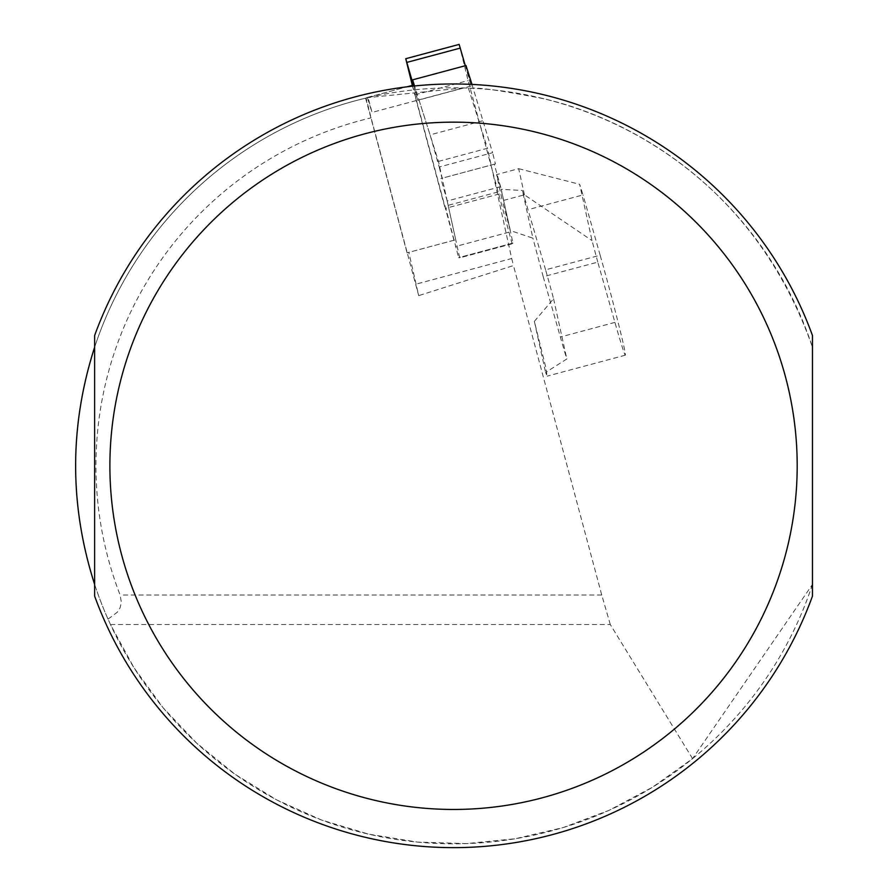 <?xml version="1.0" encoding="UTF-8"?>
<svg xmlns="http://www.w3.org/2000/svg" width="888" height="888" viewBox="0 0 888 888"><rect width="100%" height="100%" fill="white"/><g stroke="black" fill="none" stroke-linecap="round" stroke-linejoin="round"><path stroke-width="0.67" stroke-dasharray="4.44 3.33" d="M471.983 84.427L492.585 152.703L439.194 167.011L430.07 134.876L483.449 120.568M459.14 44.4L468.12 80.564L511.999 243.345L513.075 243.556L500.577 186.702L494.261 164.236L495.404 163.925L492.585 152.703M466 65.534L471.084 86.014L465.312 65.712M497.979 191.986L444.588 206.294L414.74 94.872L468.12 80.564M692.573 758.652L610.289 624.542L110.478 624.542L133.977 667.721L162.881 707.481L196.703 743.156L234.876 774.147L276.734 799.922L321.589 820.035L368.675 834.165L417.205 842.068L466.333 843.6L515.262 838.749L563.136 827.583L609.157 810.3L652.547 787.19L692.573 758.652L812.465 584.415L812.465 335.531A381.829 381.829 0 0 0 94.628 335.531L94.628 347.197A378.011 378.011 0 0 1 812.465 347.197C751.403 173.771 612.875 114.785 544.544 98.912C461.327 82.673 474.27 90.232 468.387 88.09L463.458 87.923L418.958 99.845L414.552 85.97L430.07 134.876M500.577 186.702L447.186 201.01L459.695 257.853L513.075 243.556M413.886 84.971L417.693 100.311L413.375 85.104M412.343 85.381L414.74 94.872M444.588 206.294L445.82 208.28L458.619 257.653L459.695 257.853M447.186 201.01L440.87 178.532L442.024 178.222L439.194 167.011M471.084 86.014L417.693 100.311M511.999 243.345L458.619 257.653M512.909 243.101L459.529 257.409M499.211 193.984L445.82 208.28M495.404 163.925L442.024 178.222M494.261 164.236L440.87 178.532M453.957 240.26L407.059 252.825L455.722 239.782L453.957 240.26L412.454 85.359L365.556 97.924L406.937 86.835M407.059 252.825L365.556 97.924M412.454 85.359L414.208 84.882M455.722 239.782L438.472 161.394L418.958 99.845L372.061 112.421L368.065 97.591L367.41 97.736L372.061 112.421M367.31 97.447L366.078 98.057L371.062 117.86L418.703 295.637L408.824 252.347M438.472 161.394L487.445 148.274L511.699 258.508L415.828 284.204M534.354 321.378L553.579 298.779A68.731 1.798 -105 0 0 545.576 269.83L600.144 255.211A68.731 1.798 75 0 1 623.809 346.065A68.731 1.798 75 0 1 625.319 355.189A68.731 1.798 75 0 1 614.929 322.399L597.79 262.127L543.223 276.745L560.361 337.018A68.731 1.798 -105 0 0 566.822 358.974L545.598 372.472L547.13 376.101L545.687 366.999L534.354 321.378L545.598 372.472M553.579 298.779L566.822 358.974M545.576 269.83L522.41 190.509L532.9 238.195L510.3 230.547L501.232 189.333L522.41 190.509M543.223 276.745L532.9 238.195M597.79 262.127L592.03 240.604L579.642 184.304L583.016 194.927L528.449 209.557M600.144 255.211L583.016 194.927M524.431 194.816L518.692 168.687L496.57 174.614L502.308 200.744L524.431 194.816L592.03 240.604M510.3 230.547L502.308 200.744M496.57 174.614L501.232 189.333M518.692 168.687L579.642 184.304M110.478 624.542L108.036 619.147A378.011 378.011 0 0 1 366.078 98.057M108.036 619.147L117.227 612.287L120.069 607.825L121.379 602.386L120.124 595.038A357.587 357.587 0 0 1 371.062 117.86M463.458 87.923L368.065 97.591M812.465 584.415A378.011 378.011 0 0 1 94.628 584.415L94.628 596.081A381.829 381.829 0 0 0 812.465 596.081L812.465 584.415M468.387 88.09L487.445 148.274M610.289 624.542L601.753 595.038L513.475 265.579L418.703 295.637M511.699 258.508L513.475 265.579M459.962 48.174L406.582 62.471M508.835 232.223L455.455 246.52M614.929 322.399L560.361 337.018M601.753 595.038L120.124 595.038M625.319 355.189L547.208 376.124"/><path stroke-width="1.33" d="M406.937 86.835L414.208 84.882L414.552 85.97L412.609 79.842L466 65.534L471.983 84.427M465.312 65.712L459.14 44.4L405.749 58.708L412.343 85.381M412.609 79.842L413.886 84.971M413.375 85.104L405.749 58.708M94.628 584.415C69.308 505.339 69.308 426.262 94.628 347.197L94.628 584.415M812.465 596.081L812.465 335.531A381.829 381.829 0 0 0 94.628 335.531L94.628 596.081A381.829 381.829 0 0 0 812.465 596.081A381.829 381.829 0 0 1 94.628 596.081M460.306 48.085L406.915 62.382M94.628 335.531A381.829 381.829 0 0 1 812.465 335.531M797.191 465.8A343.645 343.645 0 0 1 281.718 763.414A343.645 343.645 0 0 1 281.718 168.198A343.645 343.645 0 0 1 797.191 465.8"/></g></svg>
